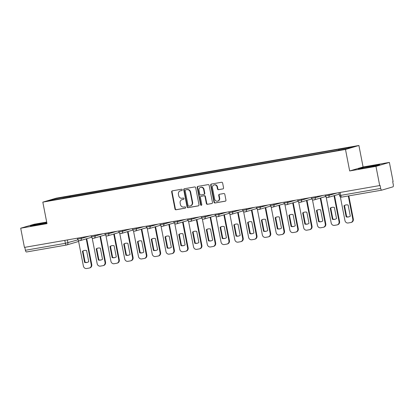 <?xml version="1.0" encoding="UTF-8"?>
<svg xmlns="http://www.w3.org/2000/svg" width="414" height="414" viewBox="0 0 414 414"><rect width="100%" height="100%" fill="white"/><g stroke="black" fill="none" stroke-linecap="round" stroke-linejoin="round"><path stroke-width="0.62" d="M182.279 189.793A0.678 0.616 -106.5 0 0 181.544 189.234L172.343 190.838A0.963 0.88 -106.5 0 0 171.66 191.936L174.972 208.972A0.963 0.88 -106.5 0 0 176.022 209.769L185.224 208.164A0.678 0.616 -106.5 0 0 184.965 206.84L183.775 207.047A3.089 2.81 -106.5 0 1 180.416 204.5L180.137 203.083A3.089 2.81 -106.5 0 1 182.036 199.636A3.089 2.81 -106.5 0 1 182.32 199.569L183.511 199.362A0.678 0.616 -106.5 0 0 183.992 198.596A0.678 0.616 -106.5 0 0 183.257 198.037L182.067 198.244A3.089 2.81 -106.5 0 1 178.703 195.698L178.429 194.28A3.089 2.81 -106.5 0 1 180.323 190.833A3.089 2.81 -106.5 0 1 180.613 190.766L181.803 190.559A0.678 0.616 -106.5 0 0 182.279 189.793M222.882 188.939A0.963 0.88 -106.5 0 0 223.56 187.842L222.634 183.06A0.963 0.88 -106.5 0 0 221.583 182.263L211.363 184.044A0.963 0.88 -106.5 0 0 210.679 185.141L213.991 202.177A0.963 0.88 -106.5 0 0 215.042 202.974L225.263 201.194A0.963 0.88 -106.5 0 0 225.946 200.097L224.823 194.326A0.963 0.88 -106.5 0 0 223.772 193.529L219.399 194.29A0.963 0.88 -106.5 0 0 218.716 195.387L219.275 198.249A2.582 2.349 -106.5 0 1 217.686 201.132A2.582 2.349 -106.5 0 1 214.638 199.056L212.46 187.842A2.582 2.349 -106.5 0 1 214.043 184.96A2.582 2.349 -106.5 0 1 217.091 187.035L217.453 188.903A0.963 0.88 -106.5 0 0 218.504 189.7L223.058 188.887M345.493 149.449L349.67 170.951L375.969 166.371L379.7 185.56L24.431 247.401L20.7 228.212L46.994 223.638L42.818 202.136L345.493 149.449L358.902 145.485L56.226 198.171L42.818 202.136M195.698 187.749A0.963 0.88 -106.5 0 0 194.647 186.952L184.427 188.732A0.963 0.88 -106.5 0 0 183.744 189.829L187.056 206.865A0.963 0.88 -106.5 0 0 188.106 207.662L198.327 205.882A0.963 0.88 -106.5 0 0 199.005 204.785L195.698 187.749M197.892 186.388L208.113 184.608A0.963 0.88 -106.5 0 1 209.163 185.405L212.475 202.441A0.963 0.88 -106.5 0 1 211.792 203.538L207.419 204.299A0.963 0.88 -106.5 0 1 206.369 203.507L205.028 196.593A0.963 0.88 -106.5 0 0 203.978 195.801L201.075 196.303A0.963 0.88 -106.5 0 0 200.392 197.4L201.789 204.594A0.678 0.616 -106.5 0 1 200.578 204.806L197.209 187.485A0.963 0.88 -106.5 0 1 197.892 186.388M375.969 166.371L389.383 162.407L393.109 181.596L392.72 181.715L393.3 184.701A1.966 0.812 80.1 0 1 392.891 186.864L381.827 190.135A1.966 0.812 80.1 0 1 381.791 190.14L341.814 197.1A1.966 0.812 -99.9 0 1 340.696 195.392L380.668 188.437A1.966 0.812 80.1 0 0 381.791 190.14M46.689 222.059L34.114 224.248L20.7 228.212M389.383 162.407L363.083 166.987L358.902 145.485M379.7 185.56L380.088 185.446L380.668 188.437M66.457 245.026L26.558 251.976A1.966 0.812 -99.9 0 1 26.522 251.981A1.966 0.812 -99.9 0 1 25.404 250.279L65.376 243.318L77.899 239.83M24.83 247.334L25.404 250.279M62.897 198.337L48.003 200.816L54.57 198.875L69.397 196.293L69.221 197.235M338.735 150.21L338.895 149.382L339.811 149.112L69.397 196.293M338.895 149.382L353.716 146.804L347.149 148.745L331.407 151.596L62.83 198.234M46.756 222.39L34.745 224.688L30.388 225.977L46.896 223.115M349.67 170.951L363.083 166.987M379.69 164.648L362.659 167.608L358.301 168.896L364.641 168.058L375.332 165.931L379.69 164.648M70.509 197.012L70.318 196.024M54.57 198.875L55.093 199.584M45.597 223.374L45.442 222.561M34.88 225.382L34.745 224.688M373.511 166.293L373.356 165.486M362.793 168.301L362.659 167.608M182.015 190.476L181.001 190.652A3.089 2.81 -106.5 0 0 180.716 190.719L180.323 190.833M182.036 199.636L182.429 199.522A3.089 2.81 -106.5 0 1 182.714 199.455L183.728 199.279M172.472 190.813A0.963 0.88 -106.5 0 0 172.048 191.817L175.36 208.853A0.963 0.88 -106.5 0 0 176.411 209.65L185.436 208.082M184.556 188.712A0.963 0.88 -106.5 0 0 184.132 189.715L187.444 206.752A0.963 0.88 -106.5 0 0 188.494 207.549L198.58 205.789M185.632 189.891A0.678 0.616 -106.5 0 0 185.156 190.663L188.065 205.613A0.678 0.616 -106.5 0 0 188.8 206.172L190.057 205.955A3.089 2.81 -106.5 0 0 190.342 205.887A3.089 2.81 -106.5 0 0 192.236 202.441L190.254 192.22A3.089 2.81 -106.5 0 0 186.89 189.674L186.026 189.778A0.678 0.616 -106.5 0 0 185.902 189.814M190.342 205.887L190.735 205.768A3.089 2.81 -106.5 0 0 192.629 202.327L192.236 202.441M186.026 189.778L187.283 189.56A3.089 2.81 -106.5 0 1 190.642 192.106L192.629 202.327M212.051 203.445L207.419 204.299M201.292 196.241A0.963 0.88 -106.5 0 1 201.468 196.189L204.366 195.682A0.963 0.88 -106.5 0 1 205.416 196.479L206.762 203.388A0.963 0.88 -106.5 0 0 207.812 204.185M198.027 186.367A0.963 0.88 -106.5 0 0 197.602 187.371L200.971 204.692A0.678 0.616 -106.5 0 0 201.561 205.256M203.631 189.426A2.582 2.349 -106.5 0 0 200.583 187.356A2.582 2.349 -106.5 0 0 198.999 190.233L199.765 194.187A0.963 0.88 -106.5 0 0 200.816 194.978L203.719 194.476A0.963 0.88 -106.5 0 0 204.402 193.379L203.631 189.426L204.024 189.312A2.582 2.349 -106.5 0 0 200.976 187.237L200.583 187.356M204.112 194.357A0.963 0.88 -106.5 0 0 204.79 193.26L204.402 193.379M204.024 189.312L204.79 193.26M214.043 184.96L214.436 184.846A2.582 2.349 -106.5 0 1 217.485 186.921L217.847 188.789A0.963 0.88 -106.5 0 0 218.897 189.586L223.136 188.846M217.686 201.132L218.08 201.013A2.582 2.349 -106.5 0 0 219.663 198.135L219.275 198.249M219.534 194.264A0.963 0.88 -106.5 0 0 219.109 195.273L219.663 198.135M211.497 184.023A0.963 0.88 -106.5 0 0 211.073 185.027L214.385 202.063A0.963 0.88 -106.5 0 0 215.435 202.86L225.521 201.1M82.438 251.257L84.606 262.424A6.143 5.594 -106.5 0 0 87.338 262.373A6.143 5.594 -106.5 0 0 88.751 261.705L86.583 250.537A6.143 5.594 -106.5 0 0 83.851 250.589A6.143 5.594 -106.5 0 0 82.438 251.257L82.945 251.107L85.113 262.274A6.143 5.594 -106.5 0 0 87.587 262.295M78.401 240.358L83.4 266.083A2.95 2.686 -106.5 0 0 86.609 268.515L89.17 268.07A2.95 2.686 -106.5 0 0 89.445 268.008A2.95 2.686 -106.5 0 0 91.256 264.717L86.226 238.842M84.109 250.522A6.143 5.594 -106.5 0 0 82.945 251.107M86.733 238.692L91.763 264.567A2.95 2.686 73.5 0 1 89.952 267.858L89.445 268.008M85.113 262.274L84.606 262.424M96.203 248.861L98.372 260.028A6.143 5.594 -106.5 0 0 101.104 259.976A6.143 5.594 -106.5 0 0 102.522 259.309L100.348 248.141A6.143 5.594 -106.5 0 0 97.621 248.193A6.143 5.594 -106.5 0 0 96.203 248.861L96.71 248.71L98.879 259.878A6.143 5.594 -106.5 0 0 101.352 259.899M92.167 237.962L97.166 263.687A2.95 2.686 -106.5 0 0 100.379 266.119L102.936 265.674A2.95 2.686 -106.5 0 0 103.21 265.612A2.95 2.686 -106.5 0 0 105.021 262.321L99.991 236.446M97.875 248.126A6.143 5.594 -106.5 0 0 96.71 248.71M100.498 236.296L105.529 262.171A2.95 2.686 73.5 0 1 103.717 265.462L103.21 265.612M98.879 259.878L98.372 260.028M109.969 246.465L112.137 257.632A6.143 5.594 -106.5 0 0 114.869 257.58A6.143 5.594 -106.5 0 0 116.287 256.913L114.114 245.745A6.143 5.594 -106.5 0 0 111.387 245.797A6.143 5.594 -106.5 0 0 109.969 246.465L110.476 246.314L112.644 257.482A6.143 5.594 -106.5 0 0 115.118 257.503M105.932 235.566L110.931 261.291A2.95 2.686 -106.5 0 0 114.145 263.723L116.701 263.278A2.95 2.686 -106.5 0 0 116.976 263.216A2.95 2.686 -106.5 0 0 118.787 259.925L113.757 234.05M111.64 245.73A6.143 5.594 -106.5 0 0 110.476 246.314M114.264 233.894L119.294 259.775A2.95 2.686 73.5 0 1 117.483 263.066L116.976 263.216M112.644 257.482L112.137 257.632M123.734 244.069L125.903 255.236A6.143 5.594 -106.5 0 0 128.635 255.184A6.143 5.594 -106.5 0 0 130.053 254.517L127.879 243.349A6.143 5.594 -106.5 0 0 125.152 243.401A6.143 5.594 -106.5 0 0 123.734 244.069L124.241 243.918L126.415 255.086A6.143 5.594 -106.5 0 0 128.889 255.102M119.698 233.17L124.697 258.895A2.95 2.686 -106.5 0 0 127.91 261.327L130.467 260.882A2.95 2.686 -106.5 0 0 130.741 260.82A2.95 2.686 -106.5 0 0 132.552 257.529L127.522 231.649M125.406 243.328A6.143 5.594 -106.5 0 0 124.241 243.918M128.029 231.498L133.06 257.379A2.95 2.686 73.5 0 1 131.248 260.67L130.741 260.82M126.415 255.086L125.903 255.236M137.5 241.672L139.668 252.84A6.143 5.594 -106.5 0 0 142.4 252.788A6.143 5.594 -106.5 0 0 143.818 252.121L141.645 240.953A6.143 5.594 -106.5 0 0 138.918 241.005A6.143 5.594 -106.5 0 0 137.5 241.672L138.007 241.522L140.18 252.69A6.143 5.594 -106.5 0 0 142.654 252.706M133.463 230.774L138.467 256.499A2.95 2.686 -106.5 0 0 141.676 258.931L144.232 258.486A2.95 2.686 -106.5 0 0 144.507 258.424A2.95 2.686 -106.5 0 0 146.318 255.133L141.288 229.252M139.171 240.932A6.143 5.594 -106.5 0 0 138.007 241.522M141.795 229.102L146.825 254.983A2.95 2.686 73.5 0 1 145.014 258.274L144.507 258.424M140.18 252.69L139.668 252.84M151.265 239.276L153.439 250.444A6.143 5.594 -106.5 0 0 156.166 250.392A6.143 5.594 -106.5 0 0 157.584 249.725L155.41 238.557A6.143 5.594 -106.5 0 0 152.683 238.609A6.143 5.594 -106.5 0 0 151.265 239.276L151.772 239.126L153.946 250.294A6.143 5.594 -106.5 0 0 156.42 250.31M147.229 228.378L152.233 254.103A2.95 2.686 -106.5 0 0 155.441 256.535L157.998 256.09A2.95 2.686 -106.5 0 0 158.272 256.023A2.95 2.686 -106.5 0 0 160.083 252.737L155.053 226.856M152.937 238.536A6.143 5.594 -106.5 0 0 151.772 239.126M155.566 226.706L160.596 252.587A2.95 2.686 73.5 0 1 158.779 255.873L158.272 256.023M153.946 250.294L153.439 250.444M165.031 236.88L167.204 248.048A6.143 5.594 -106.5 0 0 169.931 247.996A6.143 5.594 -106.5 0 0 171.349 247.329L169.181 236.161A6.143 5.594 -106.5 0 0 166.449 236.213A6.143 5.594 -106.5 0 0 165.031 236.88L165.538 236.73L167.711 247.898A6.143 5.594 -106.5 0 0 170.185 247.914M160.994 225.982L165.998 251.707A2.95 2.686 -106.5 0 0 169.207 254.139L171.763 253.694A2.95 2.686 -106.5 0 0 172.038 253.627A2.95 2.686 -106.5 0 0 173.849 250.341L168.819 224.46M166.707 236.14A6.143 5.594 -106.5 0 0 165.538 236.73M169.331 224.31L174.361 250.191A2.95 2.686 73.5 0 1 172.55 253.477L172.038 253.627M167.711 247.898L167.204 248.048M178.796 234.484L180.97 245.652A6.143 5.594 -106.5 0 0 183.697 245.6A6.143 5.594 -106.5 0 0 185.115 244.933L182.947 233.76A6.143 5.594 -106.5 0 0 180.214 233.817A6.143 5.594 -106.5 0 0 178.796 234.484L179.303 234.334L181.477 245.502A6.143 5.594 -106.5 0 0 183.951 245.518M174.765 223.586L179.764 249.311A2.95 2.686 -106.5 0 0 182.972 251.743L185.534 251.298A2.95 2.686 -106.5 0 0 185.803 251.231A2.95 2.686 -106.5 0 0 187.614 247.945L182.584 222.064M180.473 233.744A6.143 5.594 -106.5 0 0 179.303 234.334M183.097 221.914L188.127 247.795A2.95 2.686 73.5 0 1 186.316 251.081L185.803 251.231M181.477 245.502L180.97 245.652M192.562 232.088L194.735 243.256A6.143 5.594 -106.5 0 0 197.462 243.204A6.143 5.594 -106.5 0 0 198.88 242.537L196.712 231.364A6.143 5.594 -106.5 0 0 193.98 231.416A6.143 5.594 -106.5 0 0 192.562 232.088L193.074 231.938L195.242 243.106A6.143 5.594 -106.5 0 0 197.716 243.121M188.53 221.19L193.529 246.915A2.95 2.686 -106.5 0 0 196.738 249.347L199.3 248.902A2.95 2.686 -106.5 0 0 199.574 248.835A2.95 2.686 -106.5 0 0 201.385 245.549L196.355 219.668M194.238 231.348A6.143 5.594 -106.5 0 0 193.074 231.938M196.862 219.518L201.892 245.398A2.95 2.686 73.5 0 1 200.081 248.685L199.574 248.835M195.242 243.106L194.735 243.256M206.327 229.692L208.501 240.86A6.143 5.594 -106.5 0 0 211.228 240.808A6.143 5.594 -106.5 0 0 212.646 240.141L210.478 228.968A6.143 5.594 -106.5 0 0 207.745 229.02A6.143 5.594 -106.5 0 0 206.327 229.692L206.84 229.542L209.008 240.71A6.143 5.594 -106.5 0 0 211.482 240.725M202.296 218.794L207.295 244.519A2.95 2.686 -106.5 0 0 210.503 246.951L213.065 246.506A2.95 2.686 -106.5 0 0 213.339 246.439A2.95 2.686 -106.5 0 0 215.151 243.153L210.121 217.272M208.004 228.952A6.143 5.594 -106.5 0 0 206.84 229.542M210.628 217.122L215.658 243.002A2.95 2.686 73.5 0 1 213.847 246.289L213.339 246.439M209.008 240.71L208.501 240.86M220.093 227.296L222.266 238.464A6.143 5.594 -106.5 0 0 224.993 238.412A6.143 5.594 -106.5 0 0 226.411 237.745L224.243 226.572A6.143 5.594 -106.5 0 0 221.511 226.624A6.143 5.594 -106.5 0 0 220.093 227.296L220.605 227.146L222.773 238.314A6.143 5.594 -106.5 0 0 225.247 238.329M216.061 216.398L221.06 242.123A2.95 2.686 -106.5 0 0 224.269 244.555L226.831 244.11A2.95 2.686 -106.5 0 0 227.105 244.043A2.95 2.686 -106.5 0 0 228.916 240.757L223.886 214.876M221.769 226.556A6.143 5.594 -106.5 0 0 220.605 227.146M224.393 214.726L229.423 240.606A2.95 2.686 73.5 0 1 227.612 243.893L227.105 244.043M222.773 238.314L222.266 238.464M233.863 224.9L236.032 236.068A6.143 5.594 -106.5 0 0 238.764 236.016A6.143 5.594 -106.5 0 0 240.182 235.343L238.009 224.176A6.143 5.594 -106.5 0 0 235.281 224.228A6.143 5.594 -106.5 0 0 233.863 224.9L234.371 224.75L236.539 235.918A6.143 5.594 -106.5 0 0 239.013 235.933M229.827 214.002L234.826 239.727A2.95 2.686 -106.5 0 0 238.034 242.159L240.596 241.714A2.95 2.686 -106.5 0 0 240.87 241.647A2.95 2.686 -106.5 0 0 242.682 238.361L237.652 212.48M235.535 224.16A6.143 5.594 -106.5 0 0 234.371 224.75M238.159 212.33L243.189 238.21A2.95 2.686 73.5 0 1 241.378 241.497L240.87 241.647M236.539 235.918L236.032 236.068M247.629 222.504L249.797 233.672A6.143 5.594 -106.5 0 0 252.53 233.62A6.143 5.594 -106.5 0 0 253.948 232.947L251.774 221.78A6.143 5.594 -106.5 0 0 249.047 221.832A6.143 5.594 -106.5 0 0 247.629 222.504L248.136 222.354L250.304 233.522A6.143 5.594 -106.5 0 0 252.778 233.537M243.592 211.606L248.591 237.331A2.95 2.686 -106.5 0 0 251.805 239.763L254.362 239.318A2.95 2.686 -106.5 0 0 254.636 239.251A2.95 2.686 -106.5 0 0 256.447 235.964L251.417 210.084M249.3 221.764A6.143 5.594 -106.5 0 0 248.136 222.354M251.924 209.934L256.954 235.814A2.95 2.686 73.5 0 1 255.143 239.101L254.636 239.251M250.304 233.522L249.797 233.672M261.394 220.108L263.563 231.276A6.143 5.594 -106.5 0 0 266.295 231.224A6.143 5.594 -106.5 0 0 267.713 230.551L265.54 219.384A6.143 5.594 -106.5 0 0 262.812 219.436A6.143 5.594 -106.5 0 0 261.394 220.108L261.902 219.958L264.07 231.126A6.143 5.594 -106.5 0 0 266.544 231.141M257.358 209.205L262.357 234.935A2.95 2.686 -106.5 0 0 265.571 237.367L268.127 236.922A2.95 2.686 -106.5 0 0 268.401 236.855A2.95 2.686 -106.5 0 0 270.213 233.568L265.183 207.688M263.066 219.368A6.143 5.594 -106.5 0 0 261.902 219.958M265.69 207.538L270.72 233.413A2.95 2.686 73.5 0 1 268.909 236.704L268.401 236.855M264.07 231.126L263.563 231.276M275.16 217.712L277.328 228.88A6.143 5.594 -106.5 0 0 280.061 228.828A6.143 5.594 -106.5 0 0 281.479 228.155L279.305 216.988A6.143 5.594 -106.5 0 0 276.578 217.039A6.143 5.594 -106.5 0 0 275.16 217.712L275.667 217.562L277.841 228.73A6.143 5.594 -106.5 0 0 280.314 228.745M271.123 206.809L276.128 232.539A2.95 2.686 -106.5 0 0 279.336 234.971L281.893 234.526A2.95 2.686 -106.5 0 0 282.167 234.459A2.95 2.686 -106.5 0 0 283.978 231.167L278.948 205.292M276.831 216.972A6.143 5.594 -106.5 0 0 275.667 217.562M279.455 205.142L284.485 231.017A2.95 2.686 73.5 0 1 282.674 234.308L282.167 234.459M277.841 228.73L277.328 228.88M288.925 215.316L291.094 226.484A6.143 5.594 -106.5 0 0 293.826 226.432A6.143 5.594 -106.5 0 0 295.244 225.759L293.071 214.592A6.143 5.594 -106.5 0 0 290.343 214.643A6.143 5.594 -106.5 0 0 288.925 215.316L289.433 215.166L291.606 226.334A6.143 5.594 -106.5 0 0 294.08 226.349M284.889 204.412L289.893 230.143A2.95 2.686 -106.5 0 0 293.102 232.575L295.658 232.125A2.95 2.686 -106.5 0 0 295.932 232.063A2.95 2.686 -106.5 0 0 297.744 228.771L292.714 202.896M290.597 214.576A6.143 5.594 -106.5 0 0 289.433 215.166M293.221 202.746L298.251 228.621A2.95 2.686 73.5 0 1 296.44 231.912L295.932 232.063M291.606 226.334L291.094 226.484M302.691 212.92L304.864 224.088A6.143 5.594 -106.5 0 0 307.592 224.036A6.143 5.594 -106.5 0 0 309.01 223.363L306.836 212.196A6.143 5.594 -106.5 0 0 304.109 212.247A6.143 5.594 -106.5 0 0 302.691 212.92L303.198 212.77L305.372 223.938A6.143 5.594 -106.5 0 0 307.845 223.953M298.654 202.016L303.659 227.747A2.95 2.686 -106.5 0 0 306.867 230.179L309.424 229.729A2.95 2.686 -106.5 0 0 309.698 229.666A2.95 2.686 -106.5 0 0 311.509 226.375L306.479 200.5M304.362 212.18A6.143 5.594 -106.5 0 0 303.198 212.77M306.991 200.35L312.021 226.225A2.95 2.686 73.5 0 1 310.21 229.516L309.698 229.666M305.372 223.938L304.864 224.088M316.456 210.524L318.63 221.692A6.143 5.594 -106.5 0 0 321.357 221.64A6.143 5.594 -106.5 0 0 322.775 220.967L320.607 209.8A6.143 5.594 -106.5 0 0 317.874 209.851A6.143 5.594 -106.5 0 0 316.456 210.524L316.964 210.374L319.137 221.542A6.143 5.594 -106.5 0 0 321.611 221.557M312.42 199.62L317.424 225.351A2.95 2.686 -106.5 0 0 320.633 227.778L323.194 227.333A2.95 2.686 -106.5 0 0 323.463 227.27A2.95 2.686 -106.5 0 0 325.275 223.979L320.245 198.104M318.133 209.784A6.143 5.594 -106.5 0 0 316.964 210.374M320.757 197.954L325.787 223.829A2.95 2.686 73.5 0 1 323.976 227.12L323.463 227.27M319.137 221.542L318.63 221.692M330.222 208.128L332.395 219.296A6.143 5.594 -106.5 0 0 335.123 219.244A6.143 5.594 -106.5 0 0 336.541 218.571L334.372 207.404A6.143 5.594 -106.5 0 0 331.64 207.455A6.143 5.594 -106.5 0 0 330.222 208.128L330.729 207.978L332.903 219.146A6.143 5.594 -106.5 0 0 335.376 219.161M326.191 197.224L331.19 222.949A2.95 2.686 -106.5 0 0 334.398 225.382L336.96 224.937A2.95 2.686 -106.5 0 0 337.229 224.874A2.95 2.686 -106.5 0 0 339.045 221.583L334.015 195.708M331.899 207.388A6.143 5.594 -106.5 0 0 330.729 207.978M334.522 195.558L339.552 221.433A2.95 2.686 73.5 0 1 337.741 224.724L337.229 224.874M332.903 219.146L332.395 219.296M343.987 205.727L346.161 216.9A6.143 5.594 -106.5 0 0 348.888 216.848A6.143 5.594 -106.5 0 0 350.306 216.175L348.138 205.008A6.143 5.594 -106.5 0 0 345.405 205.059A6.143 5.594 -106.5 0 0 343.987 205.727L344.5 205.577L346.668 216.75A6.143 5.594 -106.5 0 0 349.142 216.765M340.329 196.759L344.955 220.553A2.95 2.686 -106.5 0 0 348.164 222.986L350.725 222.541A2.95 2.686 -106.5 0 0 351 222.478A2.95 2.686 -106.5 0 0 352.811 219.187L348.298 195.972M345.664 204.992A6.143 5.594 -106.5 0 0 344.5 205.577M348.816 195.879L353.318 219.037A2.95 2.686 73.5 0 1 351.507 222.328L351 222.478M346.668 216.75L346.161 216.9M381.749 190.145L341.855 197.09A1.966 0.812 -99.9 0 1 341.814 197.1A1.966 1.966 0 0 1 339.547 195.537L340.696 195.392L340.122 192.448M67.368 239.929L67.922 242.78A1.966 1.791 -106.5 0 1 66.535 245.016A1.966 0.812 -99.9 0 1 66.494 245.026A1.966 0.812 -99.9 0 1 65.376 243.318L64.807 240.374M328.923 194.399L329.104 195.32L336.96 193.002M315.157 196.795L315.333 197.721L323.194 195.398M301.392 199.191L301.568 200.117L309.424 197.794M287.626 201.587L287.802 202.513L295.658 200.19M273.861 203.983L274.037 204.909L281.893 202.586M260.09 206.379L260.271 207.305L268.127 204.982M246.325 208.775L246.506 209.701L254.362 207.378M232.559 211.171L232.74 212.097L240.596 209.774M218.794 213.567L218.975 214.493L226.831 212.17M205.028 215.968L205.209 216.889L213.065 214.566M191.263 218.364L191.444 219.285L199.3 216.962M177.497 220.76L177.678 221.681L185.534 219.358M163.732 223.156L163.908 224.077L171.769 221.754M149.966 225.552L150.142 226.474L157.998 224.15M136.201 227.948L136.377 228.87L144.232 226.546M122.435 230.344L122.611 231.266L130.467 228.942M108.665 232.74L108.846 233.662L116.701 231.343M94.899 235.136L95.08 236.058L102.936 233.739M81.134 237.532L81.315 238.454L89.17 236.135M77.434 238.174L77.62 239.137L81.315 238.454A1.966 1.791 73.5 0 1 79.923 240.689M91.541 237.217A1.966 1.791 73.5 0 1 91.173 237.377A1.966 1.966 0 0 0 91.546 237.222M91.199 235.778L91.385 236.741L95.08 236.058A1.966 1.791 73.5 0 1 93.688 238.293M104.965 233.382L105.151 234.345L108.846 233.662A1.966 1.791 73.5 0 1 107.454 235.897M118.73 230.986L118.916 231.949L122.611 231.266A1.966 1.791 73.5 0 1 121.224 233.501M132.496 228.59L132.682 229.553L136.377 228.87A1.966 1.791 73.5 0 1 134.99 231.105M146.261 226.194L146.447 227.157L150.142 226.474A1.966 1.791 73.5 0 1 148.755 228.709M160.027 223.798L160.213 224.761L163.908 224.077A1.966 1.791 73.5 0 1 162.521 226.313M173.792 221.402L173.983 222.365L177.678 221.681A1.966 1.791 73.5 0 1 176.286 223.917M187.563 219.006L187.749 219.969L191.444 219.285A1.966 1.791 73.5 0 1 190.052 221.521M201.328 216.61L201.514 217.573L205.209 216.889A1.966 1.791 73.5 0 1 203.817 219.125M215.094 214.214L215.28 215.176L218.975 214.493A1.966 1.791 73.5 0 1 217.583 216.729M228.859 211.818L229.046 212.78L232.74 212.097A1.966 1.791 73.5 0 1 231.348 214.333M242.625 209.422L242.811 210.384L246.506 209.701A1.966 1.791 73.5 0 1 245.114 211.937M256.39 207.026L256.577 207.988L260.271 207.305A1.966 1.791 73.5 0 1 258.885 209.541M270.156 204.63L270.342 205.592L274.037 204.909A1.966 1.791 73.5 0 1 272.65 207.145M283.921 202.234L284.107 203.191L287.802 202.513A1.966 1.791 73.5 0 1 286.416 204.749M297.687 199.838L297.873 200.795L301.568 200.117A1.966 1.791 73.5 0 1 300.181 202.353M311.452 197.442L311.639 198.399L315.333 197.721A1.966 1.791 73.5 0 1 313.947 199.957M325.218 195.046L325.409 196.003L329.104 195.32A1.966 1.791 73.5 0 1 327.712 197.556M105.306 234.821A1.966 1.791 73.5 0 1 104.939 234.981A1.966 1.966 0 0 0 105.311 234.826M119.077 232.425A1.966 1.791 73.5 0 1 118.704 232.585A1.966 1.966 0 0 0 119.077 232.43M132.842 230.029A1.966 1.791 73.5 0 1 132.47 230.189A1.966 1.966 0 0 0 132.842 230.034M146.608 227.633A1.966 1.791 73.5 0 1 146.235 227.793A1.966 1.966 0 0 0 146.608 227.638M160.373 225.237A1.966 1.791 73.5 0 1 160.001 225.397A1.966 1.966 0 0 0 160.378 225.242M174.139 222.841A1.966 1.791 73.5 0 1 173.766 223.001A1.966 1.966 0 0 0 174.144 222.846M187.904 220.445A1.966 1.791 73.5 0 1 187.537 220.605A1.966 1.966 0 0 0 187.909 220.45M201.67 218.049A1.966 1.791 73.5 0 1 201.302 218.209A1.966 1.966 0 0 0 201.675 218.054M215.435 215.653A1.966 1.791 73.5 0 1 215.068 215.813A1.966 1.966 0 0 0 215.44 215.658M229.201 213.251A1.966 1.791 73.5 0 1 228.833 213.417A1.966 1.966 0 0 0 229.206 213.262M242.966 210.855A1.966 1.791 73.5 0 1 242.599 211.021A1.966 1.966 0 0 0 242.971 210.866M256.732 208.459A1.966 1.791 73.5 0 1 256.364 208.625A1.966 1.966 0 0 0 256.737 208.47M270.502 206.063A1.966 1.791 73.5 0 1 270.13 206.229A1.966 1.966 0 0 0 270.502 206.074M284.268 203.667A1.966 1.791 73.5 0 1 283.895 203.833A1.966 1.966 0 0 0 284.268 203.678M298.033 201.271A1.966 1.791 73.5 0 1 297.661 201.432A1.966 1.966 0 0 0 298.033 201.282M311.799 198.875A1.966 1.791 73.5 0 1 311.426 199.036A1.966 1.966 0 0 0 311.804 198.886M325.564 196.479A1.966 1.791 73.5 0 1 325.192 196.64A1.966 1.966 0 0 0 325.57 196.49M339.273 194.119A1.966 1.791 73.5 0 1 338.962 194.244A1.966 1.966 0 0 0 339.273 194.125M78.572 241.248A1.966 1.966 0 0 1 77.78 241.704A1.966 1.791 -106.5 0 0 78.562 241.196M181.001 190.652L180.613 190.766M182.714 199.455L182.32 199.569M176.411 209.65L176.022 209.769M175.36 208.853L174.972 208.972M172.048 191.817L171.66 191.936M188.494 207.549L188.106 207.662M187.444 206.752L187.056 206.865M184.132 189.715L183.744 189.829M190.642 192.106L190.254 192.22M187.283 189.56L186.89 189.674M206.762 203.388L206.369 203.507M205.416 196.479L205.028 196.593M204.366 195.682L203.978 195.801M201.468 196.189L201.075 196.303M200.971 204.692L200.578 204.806M197.602 187.371L197.209 187.485M218.897 189.586L218.504 189.7M217.847 188.789L217.453 188.903M217.485 186.921L217.091 187.035M219.109 195.273L218.716 195.387M215.435 202.86L215.042 202.974M214.385 202.063L213.991 202.177M211.073 185.027L210.679 185.141M91.763 264.567L91.256 264.717M105.529 262.171L105.021 262.321M119.294 259.775L118.787 259.925M133.06 257.379L132.552 257.529M146.825 254.983L146.318 255.133M160.596 252.587L160.083 252.737M174.361 250.191L173.849 250.341M188.127 247.795L187.614 247.945M201.892 245.398L201.385 245.549M215.658 243.002L215.151 243.153M229.423 240.606L228.916 240.757M243.189 238.21L242.682 238.361M256.954 235.814L256.447 235.964M270.72 233.413L270.213 233.568M284.485 231.017L283.978 231.167M298.251 228.621L297.744 228.771M312.021 226.225L311.509 226.375M325.787 223.829L325.275 223.979M339.552 221.433L339.045 221.583M353.318 219.037L352.811 219.187M77.62 239.137A1.966 1.966 0 0 0 80.109 240.648L91.173 237.377M91.385 236.741A1.966 1.966 0 0 0 93.874 238.252L104.939 234.981M105.151 234.345A1.966 1.966 0 0 0 107.64 235.856L118.704 232.585M118.916 231.949A1.966 1.966 0 0 0 121.405 233.46L132.47 230.189M132.682 229.553A1.966 1.966 0 0 0 135.171 231.064L146.235 227.793M146.447 227.157A1.966 1.966 0 0 0 148.936 228.668L160.001 225.397M160.213 224.761A1.966 1.966 0 0 0 162.702 226.272L173.766 223.001M173.983 222.365A1.966 1.966 0 0 0 176.467 223.876L187.537 220.605M187.749 219.969A1.966 1.966 0 0 0 190.233 221.48L201.302 218.209M201.514 217.573A1.966 1.966 0 0 0 203.998 219.084L215.068 215.813M215.28 215.176A1.966 1.966 0 0 0 217.764 216.688L228.833 213.417M229.046 212.78A1.966 1.966 0 0 0 231.535 214.292L242.599 211.021M242.811 210.384A1.966 1.966 0 0 0 245.3 211.89L256.364 208.625M256.577 207.988A1.966 1.966 0 0 0 259.066 209.494L270.13 206.229M270.342 205.592A1.966 1.966 0 0 0 272.831 207.098L283.895 203.833M284.107 203.191A1.966 1.966 0 0 0 286.597 204.702L297.661 201.432M297.873 200.795A1.966 1.966 0 0 0 300.362 202.306L311.426 199.036M311.639 198.399A1.966 1.966 0 0 0 314.128 199.91L325.192 196.64M325.409 196.003A1.966 1.966 0 0 0 327.893 197.514L338.962 194.244M338.988 192.65L339.547 195.537M77.78 241.704L66.716 244.974A1.966 1.966 0 0 1 66.494 245.026L26.522 251.981M185.964 189.793L185.57 189.907M201.375 196.21L200.987 196.324M204.2 194.337L203.807 194.456"/></g></svg>
